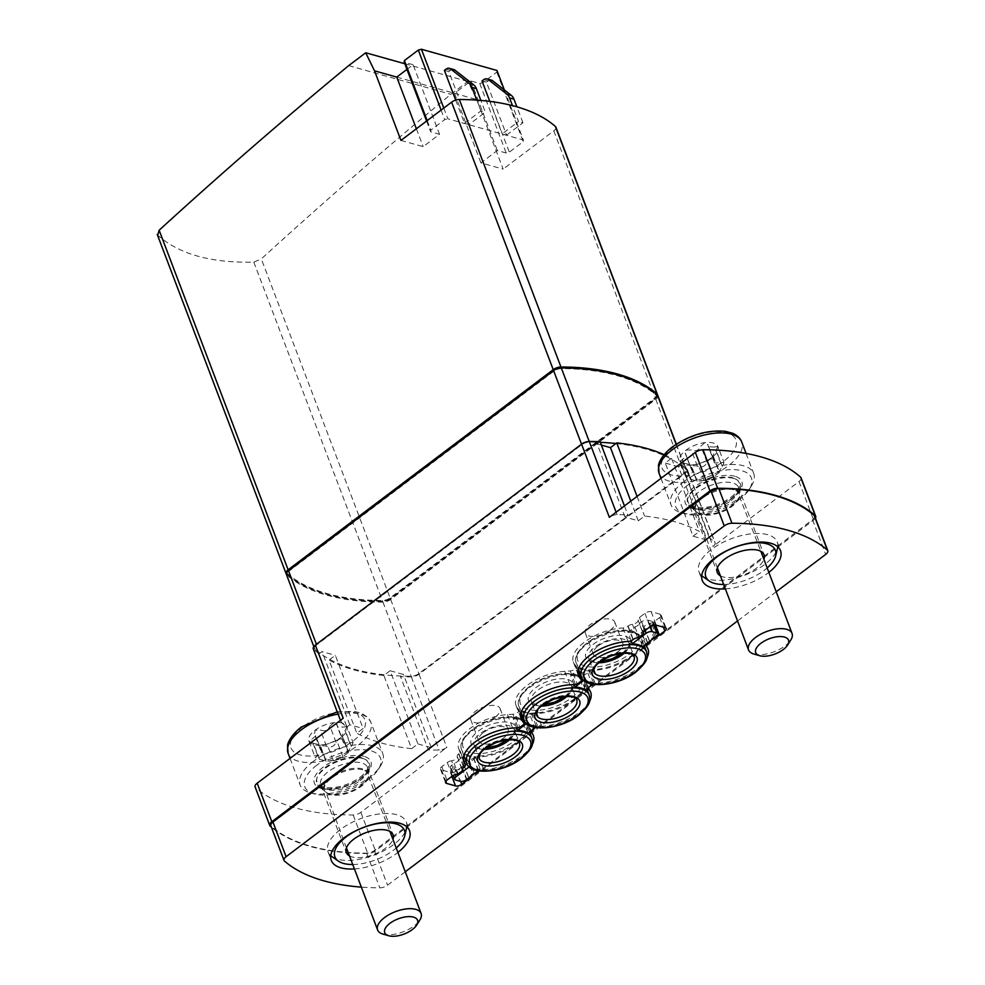 <?xml version="1.0" encoding="UTF-8"?>
<svg xmlns="http://www.w3.org/2000/svg" width="985" height="985" viewBox="0 0 985 985"><rect width="100%" height="100%" fill="white"/><g stroke="black" fill="none" stroke-linecap="round" stroke-linejoin="round"><path stroke-width="0.74" stroke-dasharray="4.92 3.69" d="M405.266 871.799L387.536 885.183A6.981 3.238 -20.8 0 1 379.816 887.842A240.746 111.785 -20.8 0 1 361.323 887.116M776.217 591.751L737.543 620.956M725.366 588.895A41.862 19.441 159.2 0 0 768.029 573.011A41.862 19.441 159.2 0 0 768.854 572.371M354.415 868.942A41.862 19.441 159.2 0 0 397.078 853.059A41.862 19.441 159.2 0 0 397.903 852.419M655.875 636.679A4.654 2.155 -20.8 0 1 655.062 636.815A4.654 2.155 -20.8 0 0 653.646 637.11L649.312 640.385A4.654 2.155 -20.8 0 0 649.361 641.026A4.654 2.155 -20.8 0 0 649.386 641.1A4.654 2.155 -20.8 0 1 649.423 641.173A4.654 2.155 -20.8 0 1 649.484 641.506M646.788 658.239A37.221 17.287 -20.8 0 1 599.175 683.036L593.721 683.393A4.654 2.155 -20.8 0 0 591.911 683.725L587.577 687.001A4.654 2.155 -20.8 0 0 587.614 687.641A4.654 2.155 -20.8 0 0 587.75 687.899L587.848 688.022M589.473 701.505A37.221 17.287 -20.8 0 1 541.861 726.302L536.394 726.671A4.654 2.155 -20.8 0 0 534.584 727.004L530.25 730.267A4.654 2.155 -20.8 0 0 530.287 730.919A4.654 2.155 -20.8 0 0 530.435 731.166L530.533 731.301M532.146 744.783A37.221 17.287 -20.8 0 1 483.647 769.63A4.654 2.155 -20.8 0 0 479.363 771.021M475.065 773.176A4.654 2.155 -20.8 0 1 474.253 773.311A4.654 2.155 -20.8 0 0 472.849 773.619L468.515 776.882A4.654 2.155 -20.8 0 0 468.552 777.522A4.654 2.155 -20.8 0 0 468.577 777.596A4.654 2.155 -20.8 0 1 468.614 777.67A4.654 2.155 -20.8 0 1 468.675 778.002M468.515 776.882L464.489 766.293L462.063 768.115A4.654 2.155 -20.8 0 1 455.833 769.765L451.389 768.509A4.654 2.155 -20.8 0 1 450.317 767.697A4.654 2.155 -20.8 0 1 451.696 765.21L454.122 763.375A4.654 2.155 -20.8 0 0 458.456 760.112L462.482 770.701M454.122 763.375L458.148 773.976M451.61 760.789A4.654 2.155 -20.8 0 0 447.301 762.513L441.834 766.638A4.654 2.155 -20.8 0 0 440.443 769.125A4.654 2.155 -20.8 0 0 441.514 769.95L450.404 772.437A4.654 2.155 -20.8 0 0 456.646 770.799L462.1 766.675A4.654 2.155 -20.8 0 0 463.492 764.188A4.654 2.155 -20.8 0 0 463.455 764.114A4.654 2.155 -20.8 0 1 463.43 764.04A4.654 2.155 -20.8 0 1 469.131 759.829A4.654 2.155 -20.8 0 0 473.453 758.105L473.699 757.921A4.654 2.155 -20.8 0 1 478.525 756.148A37.221 17.287 -20.8 0 0 514.958 743.564A37.221 17.287 -20.8 0 0 528.243 722.116A37.221 17.287 -20.8 0 0 527.123 720.084L525.313 717.683A4.654 2.155 -20.8 0 1 525.177 717.437A4.654 2.155 -20.8 0 1 526.79 714.79A4.654 2.155 -20.8 0 1 531.272 713.189L536.739 712.832A37.221 17.287 -20.8 0 0 572.667 700.027A37.221 17.287 -20.8 0 0 585.57 678.85A37.221 17.287 -20.8 0 0 584.437 676.818L582.64 674.417A4.654 2.155 -20.8 0 1 582.492 674.159A4.654 2.155 -20.8 0 1 584.105 671.511A4.654 2.155 -20.8 0 1 588.599 669.911L594.053 669.554A37.221 17.287 -20.8 0 0 629.994 656.749A37.221 17.287 -20.8 0 0 642.885 635.571A37.221 17.287 -20.8 0 0 641.457 633.158A4.654 2.155 -20.8 0 1 641.272 632.85A4.654 2.155 -20.8 0 1 642.663 630.363L642.909 630.178A4.654 2.155 -20.8 0 0 644.301 627.691A4.654 2.155 -20.8 0 0 644.264 627.617A4.654 2.155 -20.8 0 1 644.239 627.543A4.654 2.155 -20.8 0 1 649.94 623.333A4.654 2.155 -20.8 0 0 654.262 621.609L659.716 617.484A4.654 2.155 -20.8 0 0 661.107 615.009A4.654 2.155 -20.8 0 0 660.036 614.184L651.147 611.685A4.654 2.155 -20.8 0 0 644.916 613.323L639.45 617.447A4.654 2.155 -20.8 0 0 638.058 619.934A4.654 2.155 -20.8 0 0 638.095 620.008A4.654 2.155 -20.8 0 1 638.12 620.082A4.654 2.155 -20.8 0 1 632.419 624.293A4.654 2.155 -20.8 0 0 628.098 626.017L627.851 626.201A4.654 2.155 -20.8 0 1 623.025 627.974A37.221 17.287 -20.8 0 0 586.592 640.558A37.221 17.287 -20.8 0 0 573.307 662.006A37.221 17.287 -20.8 0 0 574.427 664.038L576.237 666.439A4.654 2.155 -20.8 0 1 576.385 666.697A4.654 2.155 -20.8 0 1 574.772 669.344A4.654 2.155 -20.8 0 1 570.278 670.945L564.811 671.302A37.221 17.287 -20.8 0 0 528.883 684.107A37.221 17.287 -20.8 0 0 515.98 705.285A37.221 17.287 -20.8 0 0 517.113 707.316L518.923 709.717A4.654 2.155 -20.8 0 1 519.058 709.963A4.654 2.155 -20.8 0 1 517.445 712.611A4.654 2.155 -20.8 0 1 512.951 714.211L507.497 714.581A37.221 17.287 -20.8 0 0 471.569 727.373A37.221 17.287 -20.8 0 0 458.665 748.551A37.221 17.287 -20.8 0 0 460.094 750.976A4.654 2.155 -20.8 0 1 460.278 751.272A4.654 2.155 -20.8 0 1 458.887 753.759L458.641 753.944A4.654 2.155 -20.8 0 0 457.249 756.431A4.654 2.155 -20.8 0 0 457.286 756.505A4.654 2.155 -20.8 0 1 457.323 756.578A4.654 2.155 -20.8 0 1 451.61 760.789L456.732 774.272M516.694 727.792L513.259 718.742L515.869 716.772A4.654 2.155 -20.8 0 0 520.191 713.497L524.217 724.086M515.869 716.772L519.883 727.361M574.021 684.513L570.574 675.464L573.184 673.494A4.654 2.155 -20.8 0 0 577.518 670.231L581.544 680.82M573.184 673.494L577.21 684.082M631.139 640.73L627.901 632.185L634.931 626.879A4.654 2.155 -20.8 0 0 639.265 623.616L643.279 634.205M634.931 626.879L638.945 637.48M639.265 623.616L641.678 621.781A4.654 2.155 -20.8 0 1 647.921 620.144L652.353 621.387A4.654 2.155 -20.8 0 1 653.437 622.212A4.654 2.155 -20.8 0 1 652.045 624.699L649.62 626.522A4.654 2.155 -20.8 0 0 645.298 629.797L649.312 640.385M649.62 626.522L653.646 637.11M578.601 669.406L580.128 668.261A34.894 16.203 -20.8 0 0 590.483 671.167L587.885 673.137A4.654 2.155 -20.8 0 0 583.551 676.412L587.577 687.001M587.885 673.137L591.911 683.725M521.287 712.672L522.801 711.527A34.894 16.203 -20.8 0 0 533.168 714.445L530.558 716.415A4.654 2.155 -20.8 0 0 526.236 719.678L530.25 730.267M530.558 716.415L534.584 727.004M464.489 766.293A4.654 2.155 -20.8 0 1 468.823 763.018L472.849 773.619M443.779 108.079L447.855 118.816L523.38 140.03L523.22 141.68L509.307 152.182L506.179 153.007L497.302 150.508L480.926 162.882L503.138 169.112L476.715 99.559L467.912 81.472L450.884 94.326A5118.109 3839.148 -74.3 0 0 261.32 258.932L390.306 598.498A6.981 3.238 -20.8 0 1 382.599 601.158A240.746 111.785 -20.8 0 1 286.512 574.169A6.981 3.238 -20.8 0 1 286.315 573.972M504.345 89.931L523.38 140.03M455.698 100.113L464.514 123.322L468.958 124.566L485.334 112.204L480.865 100.433M444.395 70.354L448.84 71.609L468.958 124.566M491.49 80.154A5.811 4.359 -74.3 0 0 488.092 80.942L486.455 82.174L506.573 135.13L502.128 133.886L518.504 121.524L512.471 105.617M489.779 101.381L502.128 133.886M486.455 82.174L482.01 80.93M496.957 70.464L496.797 72.114L482.884 82.629L479.757 83.454L470.879 80.955L454.504 93.316L476.715 99.559M396.746 77.089L454.504 93.316L480.926 162.882M400.957 140.412L423.168 146.654L439.544 134.292L430.654 131.793L430.814 130.143L444.74 119.628L447.855 118.816M416.372 128.764L423.168 146.654M555.885 127.139A6.981 3.238 -20.8 0 1 553.804 130.87L503.138 169.112M657.598 395.145A6.981 3.238 -20.8 0 1 655.407 398.359L390.306 598.498M404.81 63.742L467.912 81.472M348.702 65.613L450.884 94.326M657.857 395.601A6.981 3.238 -20.8 0 1 655.776 399.319L390.676 599.459A6.981 3.238 -20.8 0 1 382.956 602.13A240.746 111.785 -20.8 0 1 286.881 575.129A6.981 3.238 -20.8 0 1 286.413 574.477M615.933 443.509A240.746 111.785 -20.8 0 1 670.723 458.899A240.746 111.785 -20.8 0 1 680.684 465.191A240.746 111.785 -20.8 0 1 685.56 469.094A6.981 3.238 -20.8 0 1 686.028 469.746A6.981 3.238 -20.8 0 1 683.947 473.465L418.834 673.605A6.981 3.238 -20.8 0 1 411.127 676.264A240.746 111.785 -20.8 0 1 401.363 676.067A240.746 111.785 -20.8 0 1 384.667 674.86A240.746 111.785 -20.8 0 1 329.877 659.47A240.746 111.785 -20.8 0 1 319.903 653.178A240.746 111.785 -20.8 0 1 315.04 649.275A6.981 3.238 -20.8 0 1 314.572 648.622A6.981 3.238 -20.8 0 1 316.653 644.904L581.753 444.764A6.981 3.238 -20.8 0 1 589.473 442.093A240.746 111.785 -20.8 0 1 599.237 442.302A240.746 111.785 -20.8 0 1 600.308 442.351M664.124 454.651A240.746 111.785 -20.8 0 1 671.548 458.284L699.338 531.469A240.746 111.785 -20.8 0 0 644.547 516.066L638.268 520.806L624.946 517.063L627.851 514.872A240.746 111.785 -20.8 0 0 617.053 514.663A6.981 3.238 -20.8 0 0 609.358 517.322M706.393 539.952L678.591 466.767L681.509 464.563L709.311 537.748L706.393 539.952L693.058 536.209L665.269 463.024L671.548 458.284M681.509 464.563A240.746 111.785 -20.8 0 1 686.853 468.897A6.981 3.238 -20.8 0 1 687.308 469.537A6.981 3.238 -20.8 0 1 685.228 473.268L419.031 674.22A6.981 3.238 -20.8 0 1 411.348 676.892A240.746 111.785 -20.8 0 1 400.538 676.683L428.34 749.856A240.746 111.785 -20.8 0 0 439.15 750.065A6.981 3.238 -20.8 0 0 446.833 747.406L360.855 812.317A6.981 3.238 -20.8 0 1 353.159 814.977A240.746 111.785 -20.8 0 1 255.558 787.557A6.981 3.238 -20.8 0 1 255.103 786.916M390.122 670.736L383.854 675.476L411.644 748.662L417.923 743.921L390.122 670.736L403.456 674.479L400.538 676.683M383.854 675.476A240.746 111.785 -20.8 0 1 329.052 660.085L356.853 733.259L363.133 728.531L335.331 655.345L329.052 660.085M313.735 649.472L341.536 722.645A240.746 111.785 -20.8 0 0 346.892 726.979L319.091 653.806A240.746 111.785 -20.8 0 1 313.735 649.472A6.981 3.238 -20.8 0 1 313.292 648.832M637.073 496.403L644.547 516.066M624.465 505.921L627.851 514.872M730.968 497.228A27.334 12.694 159.2 0 0 739.415 486.085A27.334 12.694 159.2 0 0 709.065 480.483A27.334 12.694 159.2 0 0 690.091 504.825A27.334 12.694 159.2 0 0 730.968 497.228M801.088 477.811A6.981 3.238 -20.8 0 1 799.007 481.53L713.029 546.441A6.981 3.238 -20.8 0 0 715.11 542.723A6.981 3.238 -20.8 0 0 714.654 542.082A240.746 111.785 -20.8 0 0 709.311 537.748M693.058 536.209L699.338 531.469M815.42 518.159A6.981 3.238 -20.8 0 1 813.635 520.055L375.482 850.831A6.981 3.238 -20.8 0 1 367.799 853.503A240.746 111.785 -20.8 0 1 271.368 827.104M360.03 777.276A27.334 12.694 159.2 0 0 368.464 766.133A27.334 12.694 159.2 0 0 338.114 760.518A27.334 12.694 159.2 0 0 319.152 784.86A27.334 12.694 159.2 0 0 360.03 777.276M411.644 748.662A240.746 111.785 -20.8 0 1 356.853 733.259M417.923 743.921L431.258 747.664L428.34 749.856M341.536 722.645A6.981 3.238 -20.8 0 1 341.093 722.005A6.981 3.238 -20.8 0 1 343.174 718.287M346.892 726.979L349.798 724.775L363.133 728.531M319.091 653.806L322.009 651.602L335.331 655.345M624.946 517.063L597.144 443.89L600.062 441.686M678.591 466.767L665.269 463.024M638.268 520.806L630.794 501.143M601.342 445.072L597.144 443.89M431.258 747.664L403.456 674.479M349.798 724.775L322.009 651.602M618.629 375.211A240.746 111.785 -20.8 0 1 655.727 394.172A6.981 3.238 -20.8 0 1 656.207 394.837A6.981 3.238 -20.8 0 1 654.126 398.568L390.122 597.87A6.981 3.238 -20.8 0 1 382.377 600.542A240.746 111.785 -20.8 0 1 287.817 573.972A6.981 3.238 -20.8 0 1 287.337 573.307A6.981 3.238 -20.8 0 1 287.608 571.522M390.491 598.831A6.981 3.238 -20.8 0 1 382.734 601.503A240.746 111.785 -20.8 0 1 288.186 574.944A6.981 3.238 -20.8 0 1 287.706 574.28A6.981 3.238 -20.8 0 1 289.787 570.549L553.779 371.246A6.981 3.238 -20.8 0 1 561.536 368.575A240.746 111.785 -20.8 0 1 656.084 395.145A6.981 3.238 -20.8 0 1 656.564 395.81A6.981 3.238 -20.8 0 1 654.483 399.528L390.491 598.831L390.122 597.87M157.255 234.43L157.735 235.156C178.888 254.105 210.913 263.106 253.81 262.145L261.32 258.932M470.879 80.955L497.302 150.508M406.953 69.381L413.121 64.727L439.544 134.292M426.579 121.069L430.654 131.793M413.121 64.727L404.232 62.227M427.194 120.601L430.814 130.143M441.108 110.098L444.74 119.628M496.797 72.114L523.22 141.68M482.884 82.629L509.307 152.182M479.757 83.454L506.179 153.007M453.876 69.59A5.811 4.359 -74.3 0 0 450.477 70.378L448.84 71.609M464.514 123.322L480.889 110.96L485.334 112.204M480.889 110.96L476.777 100.113M506.573 135.13L522.949 122.768L518.504 121.524M522.949 122.768L516.891 106.823M814.607 516.017A6.981 3.238 -20.8 0 1 812.526 519.735L374.374 850.523A6.981 3.238 -20.8 0 1 366.642 853.182A240.746 111.785 -20.8 0 1 271.318 826.403A6.981 3.238 -20.8 0 1 270.85 825.75M730.956 500.663A25.007 11.611 159.2 0 0 738.676 490.468A25.007 11.611 159.2 0 0 738.405 487.316A25.007 11.611 159.2 0 0 710.911 485.346A25.007 11.611 159.2 0 0 691.655 505.071A25.007 11.611 159.2 0 0 693.563 507.607A25.007 11.611 159.2 0 0 730.956 500.663M720.404 575.843A25.007 11.611 159.2 0 0 756.554 568.074A25.007 11.611 159.2 0 0 763.892 559.32M723.679 584.474A37.221 17.287 159.2 0 0 764.335 570.253A37.221 17.287 159.2 0 0 767.167 567.951M702.896 576.594A41.862 19.441 159.2 0 0 764.766 564.417A41.862 19.441 159.2 0 0 777.497 548.263M777.768 546.774A41.862 19.441 159.2 0 0 777.239 542.058A41.862 19.441 159.2 0 0 731.202 538.758A41.862 19.441 159.2 0 0 698.968 571.792A41.862 19.441 159.2 0 0 701.702 575.671M360.005 780.711A25.007 11.611 159.2 0 0 367.725 770.516A25.007 11.611 159.2 0 0 367.467 767.352A25.007 11.611 159.2 0 0 339.96 765.382A25.007 11.611 159.2 0 0 320.716 785.119A25.007 11.611 159.2 0 0 322.612 787.655A25.007 11.611 159.2 0 0 360.005 780.711M349.466 855.879A25.007 11.611 159.2 0 0 385.615 848.11A25.007 11.611 159.2 0 0 392.953 839.368M352.741 864.51A37.221 17.287 159.2 0 0 393.384 850.301A37.221 17.287 159.2 0 0 396.229 847.986M331.945 856.642A41.862 19.441 159.2 0 0 393.815 844.453A41.862 19.441 159.2 0 0 406.546 828.299M406.817 826.821A41.862 19.441 159.2 0 0 406.3 822.106A41.862 19.441 159.2 0 0 360.251 818.794A41.862 19.441 159.2 0 0 328.017 851.84A41.862 19.441 159.2 0 0 330.763 855.719M571.509 697.885A32.567 15.12 159.2 0 0 560.268 674.159A32.567 15.12 159.2 0 0 520.548 704.14A32.567 15.12 159.2 0 0 571.509 697.885M514.182 741.163A32.567 15.12 159.2 0 0 502.941 717.437A32.567 15.12 159.2 0 0 463.233 747.418A32.567 15.12 159.2 0 0 514.182 741.163M628.824 654.619A32.567 15.12 159.2 0 0 617.583 630.892A32.567 15.12 159.2 0 0 577.875 660.873A32.567 15.12 159.2 0 0 628.824 654.619M623.271 653.055A23.837 11.069 159.2 0 0 615.046 635.682A23.837 11.069 159.2 0 0 585.964 657.635A23.837 11.069 159.2 0 0 623.271 653.055M627.901 632.185A34.894 16.203 -20.8 0 1 638.268 635.103L642.651 646.653M580.128 668.261L584.511 679.81A34.894 16.203 -20.8 0 0 594.878 682.728L592.798 684.292M590.483 671.167L594.878 682.728M598.104 645.988A15.698 7.289 -20.8 0 1 612.929 640.127A15.698 7.289 -20.8 0 1 622.779 643.217A15.698 7.289 -20.8 0 1 618.087 651.602A15.698 7.289 -20.8 0 1 603.263 657.451A15.698 7.289 -20.8 0 1 593.413 654.36A15.698 7.289 -20.8 0 1 598.104 645.988M508.629 739.6A23.837 11.069 159.2 0 0 500.405 722.227A23.837 11.069 159.2 0 0 471.322 744.18A23.837 11.069 159.2 0 0 508.629 739.6M513.259 718.742A34.894 16.203 -20.8 0 1 523.626 721.648L528.009 733.197M480.237 769.273L475.853 757.711A34.894 16.203 -20.8 0 1 465.486 754.805L469.87 766.355A34.894 16.203 -20.8 0 0 480.237 769.273L478.156 770.836M483.463 732.532A15.698 7.289 -20.8 0 1 498.287 726.671A15.698 7.289 -20.8 0 1 508.137 729.762A15.698 7.289 -20.8 0 1 503.446 738.147A15.698 7.289 -20.8 0 1 488.622 743.995A15.698 7.289 -20.8 0 1 478.772 740.917A15.698 7.289 -20.8 0 1 483.463 732.532M565.956 696.333A23.837 11.069 159.2 0 0 557.719 678.961A23.837 11.069 159.2 0 0 528.649 700.901A23.837 11.069 159.2 0 0 565.956 696.333M570.574 675.464A34.894 16.203 -20.8 0 1 580.941 678.37L585.336 689.931M522.801 711.527L527.197 723.088A34.894 16.203 -20.8 0 0 537.551 725.994L535.483 727.57M533.168 714.445L537.551 725.994M583.859 680.303L584.511 679.81M577.518 670.231L578.281 669.64M583.551 676.412L580.941 678.37M526.544 723.581L527.197 723.088M520.191 713.497L520.966 712.918M526.236 719.678L523.626 721.648M469.217 766.847L469.87 766.355M458.456 760.112L463.639 756.184M463.96 755.951L465.486 754.805M475.853 757.711L468.823 763.018M645.298 629.797L638.268 635.103M610.047 630.412A15.698 7.289 159.2 0 0 614.726 622.027A15.698 7.289 159.2 0 0 597.464 620.796A15.698 7.289 159.2 0 0 585.373 633.183A15.698 7.289 159.2 0 0 595.211 636.273A15.698 7.289 159.2 0 0 610.047 630.412M495.406 716.957A15.698 7.289 159.2 0 0 500.084 708.572A15.698 7.289 159.2 0 0 482.822 707.341A15.698 7.289 159.2 0 0 470.731 719.727A15.698 7.289 159.2 0 0 480.569 722.818A15.698 7.289 159.2 0 0 495.406 716.957M687.801 485.1A40.471 18.789 159.2 0 0 684.858 513.788A40.471 18.789 159.2 0 0 749.289 489.311A40.471 18.789 159.2 0 0 735.475 469.746A40.471 18.789 159.2 0 0 687.801 485.1M684.267 481.357A44.19 20.525 159.2 0 0 671.08 504.96A44.19 20.525 159.2 0 0 681.041 512.68A44.19 20.525 159.2 0 0 751.407 485.95A44.19 20.525 159.2 0 0 753.71 473.563A44.19 20.525 159.2 0 0 726.019 464.883A44.19 20.525 159.2 0 0 684.267 481.357M712.783 456.092L719.321 472.258C718.41 472.529 719.407 470.633 722.35 466.57L724 462.519L714.531 462.925L714.174 461.374C712.327 457.803 709.951 458.099 707.008 462.26C705.075 466.619 701.874 467.9 697.392 466.102C692.356 465.117 690.497 466.521 691.815 470.313L692.861 472.037L686.163 477.491L696.887 481.259L704.127 480.311L715.812 475.176L719.518 472.246L713.177 456.08L711.896 457.471A20.353 9.456 159.2 0 0 717.831 446.279A20.353 9.456 159.2 0 0 704.866 442.634A20.353 9.456 159.2 0 0 685.979 450.182A20.353 9.456 159.2 0 0 680.056 461.374A20.353 9.456 159.2 0 0 693.009 465.019A20.353 9.456 159.2 0 0 694.019 464.871A20.353 9.456 159.2 0 0 709.951 458.825A20.353 9.456 159.2 0 0 711.896 457.471L707.599 460.29L697.983 464.132L690.731 465.092L696.863 481.271M694.019 464.871L693.009 465.019M720.761 463.233L714.617 447.055L717.831 446.279L724 462.519M717.831 446.279L716.206 450.391C713.263 454.467 712.254 456.363 713.177 456.08L712.795 456.08M713.177 456.08L719.542 472.234M707.008 462.26L700.864 446.082L704.866 442.634L708.03 445.208L707.809 444.309M714.617 447.055L708.387 446.747L708.03 445.208L714.174 461.374L707.821 444.297M692.874 472.037L685.08 453.112L691.815 470.313L685.671 454.134L685.979 450.182L691.248 449.923C695.755 451.721 698.956 450.44 700.864 446.082M690.374 479.338L684.23 463.159L680.019 461.312L686.163 477.491M680.056 461.374L686.717 455.87M684.23 463.159L691.002 464.858M753.796 654.003A23.258 10.798 159.2 0 0 790.832 639.942M316.862 765.148A40.471 18.789 159.2 0 0 313.907 793.836A40.471 18.789 159.2 0 0 378.338 769.359A40.471 18.789 159.2 0 0 364.524 749.794A40.471 18.789 159.2 0 0 316.862 765.148M313.316 761.405A44.19 20.525 159.2 0 0 300.142 784.996A44.19 20.525 159.2 0 0 310.09 792.728A44.19 20.525 159.2 0 0 380.456 765.998A44.19 20.525 159.2 0 0 382.771 753.611A44.19 20.525 159.2 0 0 355.068 744.919A44.19 20.525 159.2 0 0 313.316 761.405M347.988 752.294L348.382 752.306C347.459 752.577 348.468 750.668 351.399 746.605L353.061 742.567L343.58 742.973L343.223 741.422C341.389 737.839 339 738.134 336.07 742.296C334.137 746.667 330.923 747.947 326.454 746.137C321.406 745.165 319.546 746.568 320.876 750.348L321.91 752.084L315.225 757.527L325.949 761.307L333.189 760.358L344.873 755.212L348.567 752.294L342.238 736.127L340.958 737.506A20.353 9.456 159.2 0 0 346.88 726.314A20.353 9.456 159.2 0 0 333.927 722.682A20.353 9.456 159.2 0 0 315.04 730.23A20.353 9.456 159.2 0 0 309.105 741.422A20.353 9.456 159.2 0 0 322.058 745.054A20.353 9.456 159.2 0 0 323.08 744.919A20.353 9.456 159.2 0 0 339.012 738.861A20.353 9.456 159.2 0 0 340.958 737.506L336.661 740.338L327.045 744.18L319.793 745.128M323.08 744.919L322.058 745.054M349.823 743.269L343.679 727.102L346.88 726.314L353.061 742.567M346.88 726.314L345.255 730.427C342.312 734.514 341.302 736.411 342.238 736.127L347.976 752.306M336.07 742.296L329.926 726.117L333.927 722.682L337.079 725.243L336.858 724.344L343.223 741.422L337.079 725.243L337.436 726.795L343.679 727.102M320.297 749.326L314.732 734.182L315.04 730.23L320.31 729.971C324.804 731.757 328.017 730.476 329.926 726.117M319.435 759.386L313.292 743.207L309.105 741.422L315.779 735.906L314.129 733.16M309.105 741.422L315.225 757.527M313.292 743.207L320.051 744.906L326.207 761.073M382.845 934.051A23.258 10.798 159.2 0 0 419.881 919.978M457.286 756.505L462.347 769.839M512.951 714.211L518.073 727.693M518.923 709.717L520.671 714.334M570.278 670.945L575.4 684.427M576.237 666.439L577.998 671.056M632.419 624.293L637.541 637.775M638.095 620.008L643.156 633.343M649.94 623.333L655.062 636.815M644.264 627.617L649.386 641.1M588.599 669.911L593.721 683.393M582.64 674.417L587.75 687.899M531.272 713.189L536.394 726.671M525.313 717.683L530.435 731.166M469.131 759.829L474.253 773.311M463.455 764.114L468.577 777.596M553.804 130.87L655.407 398.359M390.676 599.459L418.834 673.605M382.956 602.13L411.127 676.264M286.881 575.129L315.04 649.275M589.239 441.477L589.473 442.093M676.141 444.284L685.56 469.094M655.776 399.319L683.947 473.465M411.348 676.892L439.15 750.065M616.117 512.225L617.053 514.663M360.855 812.317L375.482 850.831M353.159 814.977L367.799 853.503M255.558 787.557L270.185 826.083M799.007 481.53L813.635 520.055M419.031 674.22L446.833 747.406M685.228 473.268L713.029 546.441M686.853 468.897L714.654 542.082M382.377 600.542L382.734 601.503M654.126 398.568L654.483 399.528M655.727 394.172L656.084 395.145M561.29 367.959L561.536 368.575M287.817 573.972L288.186 574.944M157.735 235.156L286.512 574.169M253.81 262.145L382.599 601.158M446.033 69.122L450.477 70.378M488.092 80.942L483.647 79.699M366.642 853.182L379.816 887.842M374.374 850.523L387.536 885.183M812.526 519.735L825.689 554.407M271.318 826.403L284.493 861.075M450.404 772.437L451.906 776.389M456.646 770.799L460.672 781.413M441.514 769.95L445.823 781.277M441.834 766.638L446.956 780.12M447.301 762.513L452.41 775.995M458.641 753.944L463.763 767.426M458.887 753.759L464.009 767.241M460.094 750.976L463.245 759.275M507.497 714.581L512.619 728.05M517.113 707.316L520.597 716.489M564.811 671.302L569.933 684.784M574.427 664.038L577.924 673.211M623.025 627.974L628.147 641.457M627.851 626.201L632.973 639.684M628.098 626.017L633.22 639.499M639.45 617.447L644.572 630.929M644.916 613.323L650.026 626.805M651.147 611.685L656.269 625.167M660.036 614.184L665.158 627.667M659.716 617.484L663.397 627.174M654.262 621.609L655.567 625.044M642.909 630.178L647.711 642.836M642.663 630.363L647.465 643.02M641.457 633.158L646.579 646.64M594.053 669.554L599.175 683.036M584.437 676.818L589.559 690.288M536.739 712.832L541.861 726.302M527.123 720.084L532.245 733.566M478.525 756.148L483.647 769.63M473.699 757.921L478.636 770.923M473.453 758.105L478.291 770.861M462.1 766.675L466.915 779.332M624.244 653.166A21.51 9.985 159.2 0 0 628.947 643.07A21.51 9.985 159.2 0 0 605.283 641.37A21.51 9.985 159.2 0 0 588.71 658.362A21.51 9.985 159.2 0 0 598.917 662.782M622.409 653.264L622.606 653.129C629.132 646.197 631.237 642.848 628.947 643.07L634.057 656.552A21.51 9.985 159.2 0 0 610.404 654.853A21.51 9.985 159.2 0 0 593.832 671.832L588.71 658.362L592.785 661.181L600.37 661.649M581.335 676.584A34.894 16.203 159.2 0 0 603.202 683.442A34.894 16.203 159.2 0 0 636.162 670.44A34.894 16.203 159.2 0 0 646.566 651.811M631.04 656.958A34.894 16.203 159.2 0 0 641.444 638.329A34.894 16.203 159.2 0 0 603.079 635.571A34.894 16.203 159.2 0 0 576.213 663.102A34.894 16.203 159.2 0 0 598.08 669.96A34.894 16.203 159.2 0 0 631.04 656.958M509.602 739.71A21.51 9.985 159.2 0 0 514.305 729.626A21.51 9.985 159.2 0 0 490.641 727.927A21.51 9.985 159.2 0 0 474.068 744.906A21.51 9.985 159.2 0 0 484.275 749.326M507.767 739.821L507.964 739.673C514.49 732.741 516.596 729.392 514.305 729.626L519.415 743.109A21.51 9.985 159.2 0 0 495.763 741.409A21.51 9.985 159.2 0 0 479.19 758.388L474.068 744.906L478.144 747.726L485.728 748.194M466.693 763.129A34.894 16.203 159.2 0 0 488.56 769.999A34.894 16.203 159.2 0 0 521.521 756.985A34.894 16.203 159.2 0 0 531.925 738.356M516.399 743.503A34.894 16.203 159.2 0 0 526.803 724.874A34.894 16.203 159.2 0 0 488.437 722.116A34.894 16.203 159.2 0 0 461.571 749.659A34.894 16.203 159.2 0 0 483.438 756.517A34.894 16.203 159.2 0 0 516.399 743.503M566.929 696.432A21.51 9.985 159.2 0 0 571.62 686.348A21.51 9.985 159.2 0 0 547.956 684.649A21.51 9.985 159.2 0 0 531.395 701.628A21.51 9.985 159.2 0 0 541.602 706.06M565.094 696.543L565.279 696.395C571.805 689.463 573.923 686.114 571.62 686.348L576.742 699.83A21.51 9.985 159.2 0 0 553.077 698.131A21.51 9.985 159.2 0 0 536.517 715.11L531.395 701.628L535.471 704.46L543.043 704.915M524.008 719.863A34.894 16.203 159.2 0 0 545.875 726.721A34.894 16.203 159.2 0 0 578.848 713.706A34.894 16.203 159.2 0 0 589.239 695.078M573.726 700.224A34.894 16.203 159.2 0 0 584.13 681.595A34.894 16.203 159.2 0 0 545.752 678.85A34.894 16.203 159.2 0 0 518.886 706.38A34.894 16.203 159.2 0 0 540.753 713.238A34.894 16.203 159.2 0 0 573.726 700.224M455.833 769.765L460.217 781.314M462.063 768.115L466.459 779.677M451.389 768.509L455.772 780.071M451.696 765.21L455.267 774.592M641.678 621.781L645.027 630.585M652.045 624.699L656.429 636.248M647.921 620.144L650.359 626.571M652.353 621.387L653.794 625.167M734.859 476.272A30.239 14.036 159.2 0 0 686.25 495.701A30.239 14.036 159.2 0 0 719.604 505.059A30.239 14.036 159.2 0 0 734.859 476.272M659.088 473.366A44.19 20.525 159.2 0 0 707.686 476.863A44.19 20.525 159.2 0 0 741.717 441.982M673.765 446.759A39.548 18.358 159.2 0 0 687.419 475.57A39.548 18.358 159.2 0 0 735.635 439.162A39.548 18.358 159.2 0 0 673.765 446.759M704.127 480.311L697.983 464.132M713.743 476.469L707.599 460.29M722.35 466.57L716.206 450.391M697.392 466.102L691.248 449.923M688.798 476.001L682.654 459.835M696.974 481.197L690.83 465.019M733.677 489.804A23.258 10.798 159.2 0 0 707.599 494.741A23.258 10.798 159.2 0 0 695.558 510.427A23.258 10.798 159.2 0 0 721.143 512.262A23.258 10.798 159.2 0 0 739.045 493.904A23.258 10.798 159.2 0 0 733.677 489.804M733.529 488.831A23.492 10.909 159.2 0 0 704.681 495.283A23.492 10.909 159.2 0 0 696.74 511.991A23.492 10.909 159.2 0 0 720.86 511.523A23.492 10.909 159.2 0 0 739.206 495.861A23.492 10.909 159.2 0 0 733.529 488.831M733.8 478.464A28.146 13.076 159.2 0 0 699.251 486.196A28.146 13.076 159.2 0 0 689.734 506.216A28.146 13.076 159.2 0 0 718.619 505.637A28.146 13.076 159.2 0 0 740.609 486.885A28.146 13.076 159.2 0 0 733.8 478.464M363.921 756.308A30.239 14.036 159.2 0 0 315.311 775.737A30.239 14.036 159.2 0 0 348.653 785.107A30.239 14.036 159.2 0 0 363.921 756.308M288.137 753.414A44.19 20.525 159.2 0 0 336.747 756.899A44.19 20.525 159.2 0 0 370.766 722.03A44.19 20.525 159.2 0 0 338.077 714.076M302.814 726.795A39.548 18.358 159.2 0 0 316.468 755.606A39.548 18.358 159.2 0 0 364.696 719.198A39.548 18.358 159.2 0 0 302.814 726.795M333.189 760.358L327.045 744.18M342.805 756.517L336.661 740.338M351.399 746.605L345.255 730.427M326.454 746.137L320.31 729.971M317.847 756.049L311.703 739.87M326.023 761.233L319.879 745.054M362.739 769.839A23.258 10.798 159.2 0 0 336.661 774.789A23.258 10.798 159.2 0 0 324.607 790.462A23.258 10.798 159.2 0 0 350.192 792.309A23.258 10.798 159.2 0 0 368.094 773.951A23.258 10.798 159.2 0 0 362.739 769.839M362.579 768.879A23.492 10.909 159.2 0 0 333.73 775.33A23.492 10.909 159.2 0 0 325.789 792.038A23.492 10.909 159.2 0 0 349.909 791.558A23.492 10.909 159.2 0 0 368.255 775.909A23.492 10.909 159.2 0 0 362.579 768.879M362.849 758.499A28.146 13.076 159.2 0 0 328.3 766.244A28.146 13.076 159.2 0 0 318.783 786.252A28.146 13.076 159.2 0 0 347.68 785.685A28.146 13.076 159.2 0 0 369.658 766.933A28.146 13.076 159.2 0 0 362.849 758.499M457.323 756.578L462.347 769.802M519.058 709.963L520.683 714.248M576.385 666.697L578.01 670.97M638.12 620.082L643.143 633.306M644.239 627.543L649.361 641.026M582.492 674.159L587.614 687.641M525.177 717.437L530.287 730.919M463.43 764.04L468.552 777.522M313.821 646.628L314.572 648.622M676.313 444.173L686.028 469.746M340.453 720.33L341.093 722.005M687.308 469.537L715.11 542.723M656.207 394.837L656.564 395.81M287.337 573.307L287.706 574.28M738.676 490.468L739.415 486.085M693.563 507.607L690.091 504.825M691.655 505.071L717.265 572.482M738.405 487.316L764.015 554.715M698.968 571.792L702.231 580.387M777.239 542.058L780.514 550.652M367.725 770.516L368.464 766.133M322.612 787.655L319.152 784.86M320.716 785.119L346.314 852.517M367.467 767.352L393.064 834.763M328.017 851.84L331.28 860.434M406.3 822.106L409.563 830.7M440.443 769.125L445.565 782.607M457.249 756.431L462.371 769.913M460.278 751.272L463.245 759.09M458.665 748.551L463.787 762.033M515.98 705.285L521.102 718.755M573.307 662.006L578.429 675.488M638.058 619.934L643.18 633.417M661.107 615.009L666.229 628.479M644.301 627.691L649.423 641.173M641.272 632.85L645.655 644.387M642.885 635.571L648.007 649.053M585.57 678.85L590.692 692.332M528.243 722.116L533.365 735.598M463.492 764.188L468.614 777.67M644.178 645.507L641.444 638.329C640.779 635.719 638.182 633.466 633.638 631.557C631.225 629.809 624.219 629.76 612.633 631.422C596.836 635.005 585.115 642.195 577.493 652.981C575.462 656.97 575.031 660.344 576.213 663.102L578.466 669.037M529.536 732.052L526.803 724.874C526.138 722.264 523.54 720.01 518.996 718.114C516.583 716.354 509.577 716.304 497.991 717.979C482.194 721.549 470.473 728.74 462.851 739.526C460.82 743.515 460.389 746.889 461.571 749.659L463.824 755.581M586.851 688.786L584.13 681.595C583.465 678.997 580.854 676.744 576.323 674.836C573.91 673.075 566.904 673.038 555.318 674.7C539.509 678.283 527.8 685.462 520.166 696.26C518.135 700.236 517.716 703.61 518.886 706.38L521.139 712.315M450.317 767.697L453.26 775.441M653.437 622.212L654.52 625.069M585.373 633.183L593.413 654.36M614.726 622.027L622.779 643.217M470.731 719.727L478.772 740.917M500.084 708.572L508.137 729.762M749.289 489.311L751.407 485.95M684.858 513.788L681.041 512.68M660.984 478.353L671.08 504.96M746.064 453.42L753.71 473.563M700.224 481.049L708.781 479.732L715.824 475.176M714.519 462.938L708.375 446.759M697.158 481.037L691.014 464.858M717.375 567.877L696.74 511.991L689.734 506.216C692.246 507.078 688.564 507.669 699.362 508.888L709.939 507.767C718.397 505.81 725.785 502.51 732.101 497.856C738.454 492.143 741.286 488.474 740.609 486.885L739.206 495.861L760.876 551.354M378.338 769.359L380.456 765.998M313.907 793.836L310.09 792.728M290.033 758.401L300.142 784.996M337.215 711.835L354.489 711.367L361.729 713.337L367.725 717.302L370.766 722.03L382.771 753.611M329.286 761.085L337.83 759.78L344.873 755.224M348.604 752.281L342.46 736.103M343.568 742.973L337.424 726.795M321.935 752.072L315.791 735.906M320.26 749.351L314.116 733.16M325.924 761.319L319.768 745.14M346.437 847.913L325.789 792.038L318.783 786.252C321.295 787.126 317.613 787.704 328.411 788.936L339 787.815C347.446 785.858 354.834 782.558 361.15 777.904C367.504 772.178 370.335 768.522 369.658 766.933L368.255 775.909L389.925 831.402"/><path stroke-width="1.48" d="M361.323 887.116A240.746 111.785 -20.8 0 1 284.493 861.075A6.981 3.238 -20.8 0 1 284.012 860.41A6.981 3.238 -20.8 0 1 286.093 856.691L724.246 525.904A6.981 3.238 -20.8 0 1 731.978 523.244A240.746 111.785 -20.8 0 1 827.301 550.024A6.981 3.238 -20.8 0 1 827.769 550.677A6.981 3.238 -20.8 0 1 825.689 554.407L776.217 591.751M737.543 620.956L405.266 871.799M768.854 572.371A41.862 19.441 159.2 0 0 780.514 550.652A41.862 19.441 159.2 0 0 734.465 547.352A41.862 19.441 159.2 0 0 702.231 580.387A41.862 19.441 159.2 0 0 725.366 588.895M397.903 852.419A41.862 19.441 159.2 0 0 409.563 830.7A41.862 19.441 159.2 0 0 363.514 827.388A41.862 19.441 159.2 0 0 331.28 860.434A41.862 19.441 159.2 0 0 354.415 868.942M462.347 769.839L462.408 769.987A4.654 2.155 -20.8 0 1 462.433 770.061A4.654 2.155 -20.8 0 1 462.482 770.701L458.148 773.976A4.654 2.155 -20.8 0 1 456.732 774.272A4.654 2.155 -20.8 0 0 452.41 775.995L446.956 780.12A4.654 2.155 -20.8 0 0 445.565 782.607A4.654 2.155 -20.8 0 0 446.636 783.42L455.526 785.919A4.654 2.155 -20.8 0 0 461.756 784.282L467.222 780.157A4.654 2.155 -20.8 0 0 468.675 778.002M462.408 769.987A4.654 2.155 -20.8 0 1 462.371 769.913A4.654 2.155 -20.8 0 1 463.763 767.426L464.009 767.241A4.654 2.155 -20.8 0 0 465.4 764.754A4.654 2.155 -20.8 0 0 465.215 764.458A37.221 17.287 -20.8 0 1 463.787 762.033A37.221 17.287 -20.8 0 1 476.678 740.855A37.221 17.287 -20.8 0 1 512.619 728.05L518.073 727.693A4.654 2.155 -20.8 0 0 519.883 727.361L524.217 724.086A4.654 2.155 -20.8 0 0 524.18 723.446A4.654 2.155 -20.8 0 0 524.032 723.199L522.235 720.798A37.221 17.287 -20.8 0 1 521.102 718.755A37.221 17.287 -20.8 0 1 534.005 697.577A37.221 17.287 -20.8 0 1 569.933 684.784L575.4 684.427A4.654 2.155 -20.8 0 0 577.21 684.082L581.544 680.82A4.654 2.155 -20.8 0 0 581.495 680.179A4.654 2.155 -20.8 0 0 581.359 679.921L579.549 677.52A37.221 17.287 -20.8 0 1 578.429 675.488A37.221 17.287 -20.8 0 1 591.714 654.04A37.221 17.287 -20.8 0 1 628.147 641.457A4.654 2.155 -20.8 0 0 632.973 639.684L633.22 639.499A4.654 2.155 -20.8 0 1 637.541 637.775A4.654 2.155 -20.8 0 0 638.945 637.48L643.279 634.205A4.654 2.155 -20.8 0 0 643.242 633.564A4.654 2.155 -20.8 0 0 643.217 633.49A4.654 2.155 -20.8 0 1 643.18 633.417A4.654 2.155 -20.8 0 1 644.572 630.929L650.026 626.805A4.654 2.155 -20.8 0 1 656.269 625.167L665.158 627.667A4.654 2.155 -20.8 0 1 666.229 628.479A4.654 2.155 -20.8 0 1 664.838 630.966L659.371 635.091A4.654 2.155 -20.8 0 1 655.875 636.679M649.484 641.506A4.654 2.155 -20.8 0 1 648.032 643.661L647.785 643.845A4.654 2.155 -20.8 0 0 646.394 646.332A4.654 2.155 -20.8 0 0 646.579 646.64A37.221 17.287 -20.8 0 1 648.007 649.053A37.221 17.287 -20.8 0 1 646.788 658.239M587.848 688.022L589.559 690.288A37.221 17.287 -20.8 0 1 590.692 692.332A37.221 17.287 -20.8 0 1 589.473 701.505M530.533 731.301L532.245 733.566A37.221 17.287 -20.8 0 1 533.365 735.598A37.221 17.287 -20.8 0 1 532.146 744.783M478.636 770.923L478.821 771.403A4.654 2.155 -20.8 0 1 479.363 771.021M478.821 771.403L478.575 771.587A4.654 2.155 -20.8 0 1 475.065 773.176M426.579 121.069L404.232 62.227L404.392 60.578L418.317 50.075L421.432 49.25L496.957 70.464L504.345 89.931M421.432 49.25L443.779 108.079M476.777 100.113L471.938 87.369A11.635 8.73 -74.3 0 0 469.229 83.553L450.601 68.938A5.811 4.359 -74.3 0 0 449.431 68.347A5.811 4.359 -74.3 0 0 446.033 69.122L444.395 70.354L455.698 100.113M512.471 105.617L509.553 97.946A11.635 8.73 -74.3 0 0 506.856 94.129L488.215 79.514A5.811 4.359 -74.3 0 0 487.046 78.911A5.811 4.359 -74.3 0 0 483.647 79.699L482.01 80.93L489.779 101.381M157.735 235.156L159.139 230.231A5118.109 3839.148 105.7 0 1 348.702 65.613L365.731 52.771L374.534 70.846L396.746 77.089L416.372 128.764M374.534 70.846L400.957 140.412L451.623 102.169A6.981 3.238 -20.8 0 1 459.33 99.497A240.746 111.785 -20.8 0 1 555.417 126.486A6.981 3.238 -20.8 0 1 555.885 127.139L657.487 394.64A6.981 3.238 -20.8 0 1 657.598 395.145M286.315 573.972A6.981 3.238 -20.8 0 1 286.044 573.516A6.981 3.238 -20.8 0 1 288.125 569.798L553.225 369.658A6.981 3.238 -20.8 0 1 560.945 366.986A240.746 111.785 -20.8 0 1 657.032 393.988A6.981 3.238 -20.8 0 1 657.487 394.64M365.731 52.771L404.81 63.742M313.821 646.628L286.413 574.477A6.981 3.238 -20.8 0 1 288.494 570.758L553.595 370.619A6.981 3.238 -20.8 0 1 561.315 367.959A240.746 111.785 -20.8 0 1 657.389 394.948A6.981 3.238 -20.8 0 1 657.857 395.601L676.313 444.173M600.308 442.351A240.746 111.785 -20.8 0 1 615.933 443.509L610.466 447.633L601.342 445.072M664.124 454.651A240.746 111.785 -20.8 0 0 616.745 442.893L615.933 443.509M616.745 442.893L637.073 496.403M340.453 720.33L313.292 648.832A6.981 3.238 -20.8 0 1 315.372 645.101L581.569 444.149A6.981 3.238 -20.8 0 1 589.252 441.477A240.746 111.785 -20.8 0 1 600.062 441.686L624.465 505.921M581.569 444.149L609.358 517.322L695.348 452.41A6.981 3.238 -20.8 0 1 703.031 449.751A240.746 111.785 -20.8 0 1 800.633 477.171A6.981 3.238 -20.8 0 1 801.088 477.811L815.715 516.325A6.981 3.238 -20.8 0 1 815.42 518.159M271.368 827.104A240.746 111.785 -20.8 0 1 270.185 826.083A6.981 3.238 -20.8 0 1 269.742 825.442A6.981 3.238 -20.8 0 1 271.823 821.712L709.976 490.924A6.981 3.238 -20.8 0 1 717.659 488.264A240.746 111.785 -20.8 0 1 815.272 515.684A6.981 3.238 -20.8 0 1 815.715 516.325M269.742 825.442L255.103 786.916A6.981 3.238 -20.8 0 1 257.183 783.198L343.174 718.287L315.372 645.101M630.794 501.143L610.466 447.633M287.608 571.522A6.981 3.238 -20.8 0 1 289.418 569.589L553.422 370.286A6.981 3.238 -20.8 0 1 561.167 367.614A240.746 111.785 -20.8 0 1 618.629 375.211M396.746 77.089L406.953 69.381M404.392 60.578L427.194 120.601M418.317 50.075L441.108 110.098M480.865 100.433L476.383 88.625A11.635 8.73 -74.3 0 0 473.674 84.808L455.045 70.194A5.811 4.359 -74.3 0 0 453.876 69.59L449.431 68.347M516.891 106.823L513.998 99.189A11.635 8.73 -74.3 0 0 511.289 95.373L492.66 80.758A5.811 4.359 -74.3 0 0 491.49 80.154L487.046 78.911M284.012 860.41L270.85 825.75A6.981 3.238 -20.8 0 1 272.931 822.019L711.084 491.244A6.981 3.238 -20.8 0 1 718.816 488.572A240.746 111.785 -20.8 0 1 814.139 515.352A6.981 3.238 -20.8 0 1 814.607 516.017L827.769 550.677M763.892 559.32A25.007 11.611 159.2 0 0 764.015 554.715A25.007 11.611 159.2 0 0 736.521 552.745A25.007 11.611 159.2 0 0 717.265 572.482A25.007 11.611 159.2 0 0 720.404 575.843M767.167 567.951A37.221 17.287 159.2 0 0 775.651 555.897A37.221 17.287 159.2 0 0 734.502 547.438A37.221 17.287 159.2 0 0 709.335 581.088A37.221 17.287 159.2 0 0 723.679 584.474M775.651 555.897L777.497 548.263A41.862 19.441 159.2 0 0 777.768 546.774M701.702 575.671A41.862 19.441 159.2 0 0 702.896 576.594L709.335 581.088M392.953 839.368A25.007 11.611 159.2 0 0 393.064 834.763A25.007 11.611 159.2 0 0 365.57 832.781A25.007 11.611 159.2 0 0 346.314 852.517A25.007 11.611 159.2 0 0 349.466 855.879M396.229 847.986A37.221 17.287 159.2 0 0 404.712 835.933A37.221 17.287 159.2 0 0 363.551 827.486A37.221 17.287 159.2 0 0 338.384 861.124A37.221 17.287 159.2 0 0 352.741 864.51M404.712 835.933L406.546 828.299A41.862 19.441 159.2 0 0 406.817 826.821M330.763 855.719A41.862 19.441 159.2 0 0 331.945 856.642L338.384 861.124M632.284 643.747A34.894 16.203 -20.8 0 1 642.651 646.653L656.429 636.248A4.654 2.155 -20.8 0 0 657.82 633.774A4.654 2.155 -20.8 0 0 656.749 632.949L652.304 631.705A4.654 2.155 -20.8 0 0 646.074 633.343L632.284 643.747L631.139 640.73M516.694 727.792L517.642 730.291A34.894 16.203 -20.8 0 1 528.009 733.197L535.483 727.57M574.021 684.513L574.969 687.013A34.894 16.203 -20.8 0 1 585.336 689.931L592.798 684.292M574.969 687.013L583.859 680.303M517.642 730.291L526.544 723.581M478.156 770.836L466.459 779.677A4.654 2.155 -20.8 0 1 460.217 781.314L455.772 780.071A4.654 2.155 -20.8 0 1 454.701 779.246A4.654 2.155 -20.8 0 1 456.092 776.759L469.217 766.847M784.454 637.073A17.545 8.151 159.2 0 0 760.974 643.23A17.545 8.151 159.2 0 0 759.644 655.702A17.545 8.151 159.2 0 0 787.581 645.089A17.545 8.151 159.2 0 0 784.454 637.073M787.581 645.089L790.832 639.942A23.258 10.798 159.2 0 0 792.038 633.417A23.258 10.798 159.2 0 0 786.67 629.317A23.258 10.798 159.2 0 0 760.592 634.266A23.258 10.798 159.2 0 0 748.551 649.94A23.258 10.798 159.2 0 0 753.796 654.003L759.644 655.702M413.503 917.121A17.545 8.151 159.2 0 0 390.023 923.265A17.545 8.151 159.2 0 0 388.693 935.75A17.545 8.151 159.2 0 0 416.63 925.137A17.545 8.151 159.2 0 0 413.503 917.121M416.63 925.137L419.881 919.978A23.258 10.798 159.2 0 0 421.1 913.464A23.258 10.798 159.2 0 0 415.732 909.352A23.258 10.798 159.2 0 0 389.654 914.302A23.258 10.798 159.2 0 0 377.612 929.975A23.258 10.798 159.2 0 0 382.845 934.051L388.693 935.75M520.671 714.334L524.032 723.199M577.998 671.056L581.359 679.921M159.139 230.231L288.125 569.798M451.623 102.169L553.225 369.658M555.417 126.486L657.032 393.988M459.33 99.497L560.945 366.986M288.494 570.758L316.431 644.301M553.595 370.619L581.532 444.161M561.315 367.959L589.239 441.477M657.389 394.948L676.141 444.284M589.252 441.477L616.117 512.225M257.183 783.198L271.823 821.712M695.348 452.41L709.976 490.924M703.031 449.751L717.659 488.264M800.633 477.171L815.272 515.684M471.938 87.369L476.383 88.625M469.229 83.553L473.674 84.808M450.601 68.938L455.045 70.194M513.998 99.189L509.553 97.946M511.289 95.373L506.856 94.129M492.66 80.758L488.215 79.514M814.139 515.352L827.301 550.024M718.816 488.572L731.978 523.244M711.084 491.244L724.246 525.904M272.931 822.019L286.093 856.691M451.906 776.389L455.526 785.919M460.672 781.413L461.756 784.282M445.823 781.277L446.636 783.42M463.245 759.275L465.215 764.458M520.597 716.489L522.235 720.798M577.924 673.211L579.549 677.52M663.397 627.174L664.838 630.966M655.567 625.044L659.371 635.091M647.711 642.836L648.032 643.661M647.465 643.02L647.785 643.845M478.291 770.861L478.575 771.587M466.915 779.332L467.222 780.157M598.917 662.782A21.51 9.985 159.2 0 0 622.532 654.569A21.51 9.985 159.2 0 0 624.244 653.166M627.642 668.039A21.51 9.985 159.2 0 0 634.057 656.552C634.254 656.86 633.478 649.435 610.835 656.022C592.908 664.469 595.223 667.892 593.893 669.271L593.832 671.832A21.51 9.985 159.2 0 0 607.326 676.067A21.51 9.985 159.2 0 0 627.642 668.039M629.858 670.391A23.837 11.069 159.2 0 0 621.634 653.018A23.837 11.069 159.2 0 0 592.551 674.971A23.837 11.069 159.2 0 0 629.858 670.391M635.411 671.942A32.567 15.12 159.2 0 0 624.17 648.216A32.567 15.12 159.2 0 0 584.462 678.197A32.567 15.12 159.2 0 0 635.411 671.942M646.566 651.811A34.894 16.203 159.2 0 0 608.201 649.053A34.894 16.203 159.2 0 0 581.335 676.584C584.216 689.106 617.878 686.545 636.088 671.881C650.248 659.47 646.997 656.281 646.566 651.811L644.178 645.507M484.275 749.326A21.51 9.985 159.2 0 0 507.891 741.114A21.51 9.985 159.2 0 0 509.602 739.71M513 754.596A21.51 9.985 159.2 0 0 519.415 743.109C519.612 743.416 518.836 735.992 496.194 742.567C478.267 751.013 480.581 754.436 479.252 755.815L479.19 758.388A21.51 9.985 159.2 0 0 492.685 762.612A21.51 9.985 159.2 0 0 513 754.596M515.217 756.936A23.837 11.069 159.2 0 0 506.992 739.563A23.837 11.069 159.2 0 0 477.91 761.516A23.837 11.069 159.2 0 0 515.217 756.936M520.769 758.499A32.567 15.12 159.2 0 0 509.528 734.773A32.567 15.12 159.2 0 0 469.82 764.754A32.567 15.12 159.2 0 0 520.769 758.499M531.925 738.356A34.894 16.203 159.2 0 0 493.559 735.598A34.894 16.203 159.2 0 0 466.693 763.129C469.574 775.651 503.237 773.102 521.447 758.425C535.606 746.014 532.356 742.825 531.925 738.356L529.536 732.052M541.602 706.06A21.51 9.985 159.2 0 0 565.205 697.836A21.51 9.985 159.2 0 0 566.929 696.432M570.327 711.318A21.51 9.985 159.2 0 0 576.742 699.83C576.927 700.138 576.151 692.714 553.521 699.301C542.673 704.817 537.391 708.511 537.65 710.357L536.517 715.11A21.51 9.985 159.2 0 0 549.999 719.346A21.51 9.985 159.2 0 0 570.327 711.318M572.544 713.657A23.837 11.069 159.2 0 0 564.306 696.284A23.837 11.069 159.2 0 0 535.237 718.237A23.837 11.069 159.2 0 0 572.544 713.657M578.096 715.221A32.567 15.12 159.2 0 0 566.855 691.495A32.567 15.12 159.2 0 0 527.135 721.476A32.567 15.12 159.2 0 0 578.096 715.221M589.239 695.078A34.894 16.203 159.2 0 0 550.874 692.32A34.894 16.203 159.2 0 0 524.008 719.863C526.901 732.372 560.563 729.823 578.761 715.147C592.921 702.736 589.683 699.547 589.239 695.078L586.851 688.786M455.267 774.592L456.092 776.759M645.027 630.585L646.074 633.343M650.359 626.571L652.304 631.705M653.794 625.167L656.749 632.949M659.088 473.366L658.485 465.671C658.362 463.997 661.218 455.365 672.423 446.894C689.82 434.902 707.489 429.719 725.44 431.319L732.68 433.289C737.334 435.358 740.338 438.263 741.717 441.982A44.19 20.525 159.2 0 0 714.014 433.301A44.19 20.525 159.2 0 0 672.262 449.776A44.19 20.525 159.2 0 0 659.088 473.366L660.984 478.353M338.077 714.076A44.19 20.525 159.2 0 0 301.324 729.811A44.19 20.525 159.2 0 0 288.137 753.414L290.033 758.401M520.683 714.248L524.18 723.446M578.01 670.97L581.495 680.179M157.231 234.393L286.044 573.516M463.245 759.09L465.4 764.754M645.655 644.387L646.394 646.332M600.37 661.649L611.944 658.891L622.409 653.264M578.466 669.037L581.335 676.584M485.728 748.194L497.302 745.436L507.767 739.821M463.824 755.581L466.693 763.129M543.043 704.915L554.617 702.157L565.094 696.543M521.139 712.315L524.008 719.863M453.26 775.441L454.701 779.246M654.52 625.069L657.82 633.774M741.717 441.982L746.064 453.42M717.375 567.877L748.551 649.94M760.876 551.354L792.038 633.417M288.137 753.414L287.534 745.707C287.423 744.032 290.267 735.413 301.484 726.93L337.215 711.835M346.437 847.913L377.612 929.975M389.925 831.402L421.1 913.464"/></g></svg>
